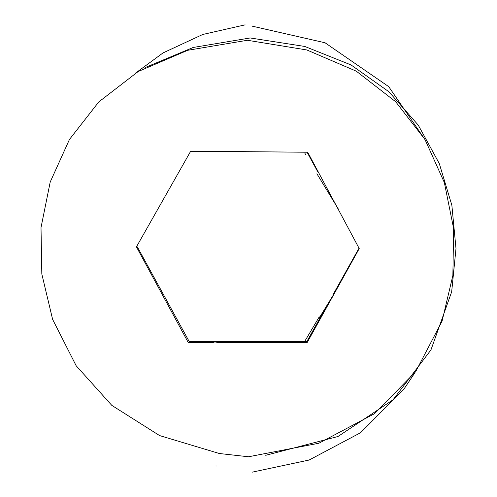 <?xml version="1.0" encoding="UTF-8"?>
<svg xmlns="http://www.w3.org/2000/svg" width="497" height="497" viewBox="0 0 497 497"><rect width="100%" height="100%" fill="white"/><g stroke="black" fill="none" stroke-linecap="round" stroke-linejoin="round"><path stroke-width="0.75" d="M248.525 456.768L219.376 453.519L159.562 435.565L111.806 405.372L76.147 365.717L52.62 319.391L41.823 274.046L41.009 227.57L50.209 182.026L69.45 139.464L98.76 101.947L138.166 71.537L187.698 50.29L247.376 40.269L306.848 49.967L356.281 71.164L395.674 101.742L425.028 139.582L444.349 182.561L453.631 228.558L452.873 275.462L442.075 321.155L415.654 371.694L374.589 413.628L318.875 443.231L248.525 456.768M145.621 67.356L193.178 47.476L250.177 37.965L304.791 46.457L351.025 64.933L388.859 91.721L418.281 125.151L439.286 163.55L451.86 205.242L455.991 248.556L451.667 291.814L430.942 349.944L393.065 399.774L338.01 436.496L265.74 455.302M307.718 152.237L359.232 248.575L306.935 342.961L188.475 342.936L136.433 246.879L190.699 151.181L307.718 152.237M191.339 151.361L221.606 151.542M328.337 303.071L306.947 341.383L189.202 341.551L137.377 246.966M307.084 152.237L318.366 172.913M359.027 248.189L333.065 294.615M215.959 465.882L216.524 466.031M135.551 73.109L163.016 52.924L202.776 34.467L245.127 24.85M414.92 372.7L403.887 389.182L360.524 432.744L309.14 460.023L252.234 472.15M425.494 140.353L388.722 86.652L325.057 42.779L252.439 26.204M205.69 151.697L190.643 151.622M191.14 151.486L216.58 151.616M235.317 151.684L236.013 151.691M216.76 342.321L301.555 342.414M306.86 342.228L259.13 342.122M213.909 342.203L188.804 342.197M338.643 209.541L316.9 173.745M305.854 154.927L304.903 153.275M304.717 341.396L319.273 316.825M333.4 294.851L319.484 317.602"/></g></svg>
